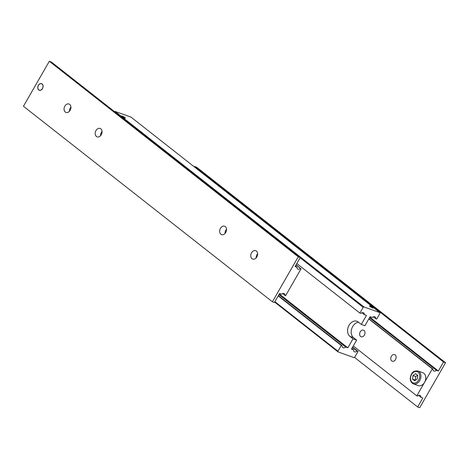 <?xml version="1.0" encoding="UTF-8"?>
<svg xmlns="http://www.w3.org/2000/svg" width="469" height="469" viewBox="0 0 469 469"><rect width="100%" height="100%" fill="white"/><g stroke="black" fill="none" stroke-linecap="round" stroke-linejoin="round"><path stroke-width="0.7" d="M278.944 294.614L345.694 347.042A3.154 2.075 -51.9 0 1 343.173 347.769A3.154 2.075 -51.9 0 1 342.775 347.547A3.154 2.075 -51.9 0 1 342.2 345.794L278.352 295.64M296.813 263.531L359.881 313.069L360.825 313.409A3.154 2.075 -51.9 0 1 363.346 312.682A3.154 2.075 -51.9 0 1 363.745 312.899A3.154 2.075 -51.9 0 1 364.313 314.652L361.904 312.759M358.58 322.291A8.413 6.185 -70.3 0 0 352.688 326.559A8.413 6.185 -70.3 0 0 353.532 337.662L356.639 340.107L353.016 338.811L349.903 336.367A8.413 6.185 109.7 0 1 349.065 325.263A8.413 6.185 109.7 0 1 356.874 321.247A8.413 6.185 109.7 0 1 358.181 321.974L361.294 324.419L364.917 325.715L370.094 316.716L372.239 317.49A3.154 2.075 -51.9 0 1 374.76 316.763A3.154 2.075 -51.9 0 1 375.159 316.98A3.154 2.075 -51.9 0 1 375.733 318.732L373.318 316.839M352.424 347.441L357.108 351.123A3.154 2.075 -51.9 0 1 354.587 351.85A3.154 2.075 -51.9 0 1 354.189 351.627A3.154 2.075 -51.9 0 1 353.62 349.874L351.832 348.473M370 306.427A2.169 0.352 -150.1 0 1 369.502 305.841A2.169 0.352 -150.1 0 1 370.78 306.204A2.169 0.352 -150.1 0 1 372.773 307.418A2.169 0.352 -150.1 0 1 373.265 308.01A2.169 0.352 -150.1 0 1 371.993 307.646A2.169 0.352 -150.1 0 1 370 306.427M370.211 306.503A1.841 0.299 -150.1 0 1 369.812 305.987A1.841 0.299 -150.1 0 1 370.944 306.351A1.841 0.299 -150.1 0 1 372.562 307.347A1.841 0.299 -150.1 0 1 372.99 307.816A1.841 0.299 -150.1 0 1 371.97 307.57A1.841 0.299 -150.1 0 1 370.211 306.503M122.092 116.599A2.169 0.352 -150.1 0 1 121.6 116.013A2.169 0.352 -150.1 0 1 122.872 116.371A2.169 0.352 -150.1 0 1 124.865 117.59A2.169 0.352 -150.1 0 1 125.364 118.176A2.169 0.352 -150.1 0 1 124.092 117.813A2.169 0.352 -150.1 0 1 122.092 116.599M122.303 116.675A1.841 0.299 -150.1 0 1 121.905 116.154A1.841 0.299 -150.1 0 1 123.036 116.517A1.841 0.299 -150.1 0 1 124.654 117.514A1.841 0.299 -150.1 0 1 125.082 117.983A1.841 0.299 -150.1 0 1 124.068 117.737A1.841 0.299 -150.1 0 1 122.303 116.675M123.189 116.652L122.221 116.312L122.515 116.746L124.742 117.877L123.189 116.652L122.972 117.033M371.09 306.486L370.123 306.14L370.416 306.579L372.644 307.711L371.09 306.486L370.873 306.861M274.641 302.095L338.043 351.897L337.95 351.217L274.881 301.678M357.108 351.123L358.052 351.457L354.74 357.214L354.025 357.613L338.043 351.897M356.639 340.107L351.469 349.106L353.62 349.874M345.694 347.042L347.84 347.81L353.016 338.811M337.95 351.217L341.262 345.46L342.2 345.794M300.125 257.774L363.194 307.312L363.909 306.919L114.975 111.388L114.524 111.64M359.881 313.069L363.194 307.312M363.909 306.919L379.89 312.63L130.957 117.103L114.975 111.388M379.89 312.63L379.984 313.315L376.671 319.072L375.733 318.732M361.294 324.419L366.465 315.42L364.313 314.652M279.307 293.975L347.84 347.81M352.582 347.166L358.052 351.457M278.193 295.916L341.262 345.46M42.099 84.045A3.4 2.497 109.7 0 1 42.439 88.53A3.4 2.497 109.7 0 1 38.757 89.86A3.4 2.497 109.7 0 1 38.417 85.37A3.4 2.497 109.7 0 1 42.099 84.045M39.285 90.253A3.494 2.568 109.7 0 1 38.769 89.966A3.494 2.568 109.7 0 1 38.218 85.739A3.494 2.568 109.7 0 1 41.635 83.67M38.71 89.942A3.494 2.568 109.7 0 1 38.165 85.698A3.494 2.568 109.7 0 1 41.606 83.658A3.494 2.568 109.7 0 1 42.146 83.957A3.494 2.568 109.7 0 1 42.691 88.207A3.494 2.568 109.7 0 1 39.249 90.241A3.494 2.568 109.7 0 1 38.71 89.942M102.049 131.531A4.467 3.283 -70.3 0 0 100.559 135.699M96.421 136.479A4.467 3.283 109.7 0 1 95.729 131.05A4.467 3.283 109.7 0 1 100.12 128.447A4.467 3.283 109.7 0 1 100.817 128.834A4.467 3.283 109.7 0 1 101.509 134.257A4.467 3.283 109.7 0 1 97.112 136.866A4.467 3.283 109.7 0 1 96.421 136.479M70.93 107.09A4.467 3.283 -70.3 0 0 69.441 111.259M65.302 112.038A4.467 3.283 109.7 0 1 64.611 106.61A4.467 3.283 109.7 0 1 69.002 104.007A4.467 3.283 109.7 0 1 69.699 104.394A4.467 3.283 109.7 0 1 70.391 109.816A4.467 3.283 109.7 0 1 65.994 112.425A4.467 3.283 109.7 0 1 65.302 112.038M226.515 229.294A4.467 3.283 -70.3 0 0 225.026 233.468M220.887 234.242A4.467 3.283 109.7 0 1 220.196 228.819A4.467 3.283 109.7 0 1 224.587 226.21A4.467 3.283 109.7 0 1 225.284 226.597A4.467 3.283 109.7 0 1 225.976 232.02A4.467 3.283 109.7 0 1 221.579 234.629A4.467 3.283 109.7 0 1 220.887 234.242M257.633 253.735A4.467 3.283 -70.3 0 0 256.138 257.909M252 258.683A4.467 3.283 109.7 0 1 251.308 253.26A4.467 3.283 109.7 0 1 255.705 250.651A4.467 3.283 109.7 0 1 256.396 251.038A4.467 3.283 109.7 0 1 257.088 256.461A4.467 3.283 109.7 0 1 252.697 259.07A4.467 3.283 109.7 0 1 252 258.683M49.315 61.281L298.249 256.813L300.266 257.528L51.332 62.002L49.315 61.281L23.45 106.264L272.383 301.79L274.4 302.511L279.571 293.518L281.523 294.215A3.154 2.075 -51.9 0 1 284.044 293.488A3.154 2.075 -51.9 0 1 284.437 293.705A3.154 2.075 -51.9 0 1 285.011 295.458L282.596 293.565M296.015 264.921L300.529 268.473A3.154 2.075 -51.9 0 1 298.008 269.194A3.154 2.075 -51.9 0 1 297.61 268.977A3.154 2.075 -51.9 0 1 297.041 267.224L295.423 265.952M300.266 257.528L295.089 266.527L297.041 267.224M272.383 301.79L298.249 256.813M300.529 268.473L296.115 264.745M301.133 268.69L285.615 295.675L285.011 295.458M412.315 383.29A6.836 5.024 -70.3 0 0 413.377 383.877A6.836 5.024 -70.3 0 0 419.726 380.617A6.836 5.024 -70.3 0 0 419.04 371.595A6.836 5.024 -70.3 0 0 417.979 371.002L422.815 372.732A6.836 5.024 109.7 0 1 423.876 373.324A6.836 5.024 109.7 0 1 424.556 382.346L432.318 368.851L432.922 369.068L368.904 318.785M417.639 375.294L415.669 376.513L415.458 380.242M364.044 330.475A3.494 2.568 109.7 0 1 364.583 334.719A3.494 2.568 109.7 0 1 361.148 336.76A3.494 2.568 109.7 0 1 360.602 336.455A3.494 2.568 109.7 0 1 360.063 332.21A3.494 2.568 109.7 0 1 363.504 330.17A3.494 2.568 109.7 0 1 364.044 330.475M395.162 354.916A3.494 2.568 109.7 0 1 395.701 359.16A3.494 2.568 109.7 0 1 392.266 361.2A3.494 2.568 109.7 0 1 391.721 360.896A3.494 2.568 109.7 0 1 391.181 356.651A3.494 2.568 109.7 0 1 394.617 354.611A3.494 2.568 109.7 0 1 395.162 354.916M417.979 371.002C414.696 370.639 412.503 371.718 411.401 374.233C409.373 378.688 410.035 381.901 413.377 383.877L418.213 385.606A6.836 5.024 109.7 0 0 424.556 382.346L416.8 395.842L417.404 396.059A3.154 2.075 -51.9 0 1 419.925 395.332A3.154 2.075 -51.9 0 1 420.324 395.549A3.154 2.075 -51.9 0 1 420.892 397.307L418.483 395.408M369.496 317.753L436.41 370.317A3.154 2.075 -51.9 0 1 433.895 371.043A3.154 2.075 -51.9 0 1 433.497 370.821A3.154 2.075 -51.9 0 1 432.922 369.068M436.41 370.317L438.363 371.014L443.533 362.015L445.55 362.736L419.685 407.719L417.668 406.998L422.845 397.999L420.892 397.307M443.533 362.015L194.6 166.489L194.359 166.905M438.363 371.014L369.824 317.179M445.55 362.736L196.617 167.21L194.6 166.489M417.668 406.998L354.476 357.36M368.804 318.961L432.318 368.851M416.8 395.842L353.28 345.952M417.773 375.399L417.299 378.94L414.666 380.793L412.509 379.099L412.984 375.558L415.616 373.705L417.773 375.399M415.669 376.513L412.984 375.558M412.509 379.099L415.194 380.06M349.903 336.367L353.532 337.662M411.594 374.461A5.991 4.403 -70.3 0 0 412.192 382.376A5.991 4.403 -70.3 0 0 418.688 380.037A5.991 4.403 -70.3 0 0 418.09 372.122A5.991 4.403 -70.3 0 0 411.594 374.461"/></g></svg>
